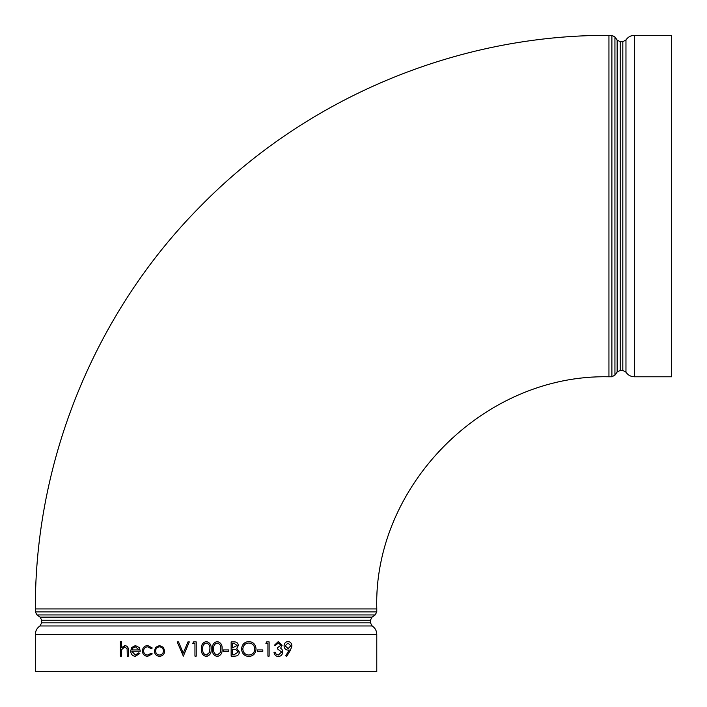 <?xml version="1.0" encoding="UTF-8"?>
<svg xmlns="http://www.w3.org/2000/svg" width="707" height="707" viewBox="0 0 707 707"><rect width="100%" height="100%" fill="white"/><g stroke="black" fill="none" stroke-linecap="round" stroke-linejoin="round"><path stroke-width="1.06" d="M611.891 376.778L614.94 375.187L614.94 36.941L611.891 35.35L611.891 376.778L608.948 376.778L608.948 35.35L611.891 35.35M617.149 372.032L617.149 40.096L620.198 41.678L620.198 370.45L617.149 372.032L614.94 375.187M620.198 41.678L622.823 41.678L622.823 370.45L625.969 372.174L625.969 39.954L622.823 41.678M35.35 611.891L36.941 614.94L375.187 614.94L376.778 611.891L35.35 611.891L35.35 608.948C34.767 460.08 95.33 312.229 200.178 206.55C306.281 97.866 457.058 34.714 608.948 35.35M40.096 617.149L372.032 617.149L370.45 620.198L41.678 620.198L40.096 617.149L36.941 614.94M370.45 620.198L370.45 622.823L41.678 622.823L39.954 625.969L372.174 625.969L370.45 622.823M625.969 39.954C627.975 36.994 630.768 35.456 634.347 35.35L671.65 35.35L671.65 376.778L634.347 376.778L634.347 35.35M372.174 625.969C375.143 627.975 376.672 630.768 376.778 634.347L376.778 671.65L35.35 671.65L35.35 634.347L376.778 634.347M286.653 656.494L285.752 655.787L289.234 650.007L287.89 650.113C285.566 649.91 284.285 648.505 284.037 645.898C284.294 643.193 285.628 641.744 288.041 641.541C290.418 641.77 291.699 643.229 291.911 645.915L290.489 650.087L286.653 656.494L285.725 655.787L289.198 650.007M278.346 655.036L281.598 652.031L277.648 649.017L277.648 647.559L280.944 645.226L278.364 642.999L275.677 645.191L274.484 645.191L278.346 641.541L282.12 645.235L280.626 648.16L282.005 649.38L282.765 651.907C282.464 654.797 280.988 656.326 278.337 656.494L278.311 656.494C275.898 656.352 274.449 654.956 273.989 652.305L273.989 652.305C274.475 654.956 275.916 656.352 278.337 656.494M267.935 656.131L267.935 643.361L265.894 643.361L266.654 641.903L269.128 641.903L269.128 656.131L267.918 656.131L267.918 643.361M257.595 651.386L257.595 649.927L257.595 651.386L262.801 651.386L262.801 649.927L257.613 649.927M248.855 656.494C244.419 656.105 241.988 653.63 241.555 649.079C241.935 644.51 244.33 642 248.74 641.541L248.758 641.541C253.23 641.903 255.651 644.395 256.04 649.008C255.669 653.577 253.283 656.069 248.864 656.494L248.855 656.494C244.436 656.105 241.997 653.63 241.564 649.079L241.555 649.079C241.944 644.51 244.348 642 248.758 641.541M231.145 656.131L231.145 641.903L231.145 656.131L234.954 656.131C237.614 656.069 239.099 654.717 239.417 652.093L236.73 648.452L238.347 645.429C237.994 642.919 236.509 641.744 233.893 641.903L231.154 641.903M223.359 651.386L223.359 649.927L223.359 651.386L228.803 651.386L228.803 649.927L223.368 649.927M217.199 656.494C213.62 655.566 212.038 653.074 212.445 649.026C212.029 644.978 213.611 642.486 217.199 641.541C220.823 642.46 222.449 644.952 222.095 649.026C222.449 653.082 220.814 655.575 217.199 656.494L217.199 656.494C213.62 655.557 212.038 653.065 212.445 649.026L212.445 649.026C212.029 644.978 213.611 642.486 217.199 641.541L217.199 641.541M206.064 656.494L206.258 656.494C202.679 655.557 201.097 653.065 201.504 649.026C201.088 644.978 202.67 642.486 206.258 641.541L206.258 641.541C209.891 642.46 211.526 644.952 211.172 649.026C211.526 653.082 209.891 655.575 206.258 656.494L205.958 656.485M196.219 641.903L196.219 656.131L194.946 656.131L194.946 643.361L192.764 643.361L193.594 641.903L196.219 641.903L196.219 656.131M178.544 641.903L183.246 653.118L187.947 641.903L189.308 641.903L183.334 656.131L177.192 641.903L178.544 641.903L183.237 653.118M159.499 645.553L163.335 647.267L164.713 650.961C164.413 654.258 162.681 656.034 159.517 656.317L159.517 656.317C156.344 656.043 154.63 654.258 154.347 650.961L155.699 647.276L159.499 645.553L163.335 647.267L164.713 650.961M147.675 646.825C145.191 646.958 143.804 648.319 143.512 650.9L143.539 650.9C143.795 653.515 145.191 654.894 147.683 655.036L151.245 653.215L152.279 653.913L147.683 656.317C144.467 656.131 142.681 654.364 142.328 651.014C142.681 647.577 144.493 645.756 147.763 645.553L152.279 647.992L151.271 648.655L147.675 646.825C145.218 646.958 143.83 648.319 143.539 650.9C143.821 653.515 145.209 654.894 147.701 655.036M138.749 652.844L139.818 653.445L135.399 656.317C132.448 656.034 130.875 654.249 130.671 650.961L131.741 647.488L135.426 645.553L139.279 647.594L140.322 651.209L131.811 651.209L135.249 655.036L138.749 652.844L139.818 653.445L135.399 656.317M131.847 651.209L135.267 655.036M124.945 645.553C127.472 646.004 128.621 647.762 128.382 650.82L128.409 650.82C128.647 647.762 127.499 646.004 124.971 645.553L121.48 647.7L121.48 641.541L121.516 647.656M128.409 650.82L128.409 656.131L127.251 656.131L127.119 648.876L124.741 646.825L121.648 649.583L121.516 656.131L120.376 656.131L120.376 641.541L121.48 641.541M124.777 646.825L121.684 649.583M128.382 650.82L128.382 656.131M121.648 649.583L121.48 656.131M135.426 645.553L139.279 647.594L140.304 651.209M135.488 646.825L133.049 647.806L131.935 649.927L139.129 649.927L135.488 646.825M135.514 646.825L133.075 647.806L131.962 649.927L139.129 649.927M151.245 648.655L152.279 647.992L147.763 645.553M151.245 653.215L152.279 653.913L147.683 656.317M164.696 650.961C164.395 654.258 162.663 656.043 159.499 656.317M155.558 650.97C155.779 653.471 157.095 654.832 159.499 655.036C161.912 654.823 163.237 653.471 163.458 650.97C163.229 648.46 161.912 647.073 159.499 646.825C157.095 647.073 155.779 648.452 155.558 650.97L155.584 650.97C155.796 653.471 157.113 654.832 159.517 655.036M159.517 646.825C157.113 647.073 155.796 648.452 155.584 650.97M189.308 641.903L183.325 656.131M194.946 643.361L192.755 643.361M207.275 654.868L209.352 652.596L209.891 649.017C210.218 645.862 209.016 643.856 206.303 642.999C203.563 643.847 202.388 645.853 202.776 649.017C202.388 652.181 203.563 654.187 206.303 655.036L209.36 652.596L209.899 649.017C210.218 645.862 209.016 643.856 206.303 642.999L206.108 643.008M206.064 655.018L206.886 654.982M206.303 642.999C203.563 643.847 202.388 645.853 202.785 649.017C202.388 652.181 203.563 654.187 206.303 655.036M217.243 655.036L220.292 652.596L220.823 649.017C221.15 645.862 219.948 643.856 217.243 642.999C214.504 643.847 213.337 645.853 213.726 649.017C213.337 652.181 214.504 654.187 217.243 655.036L220.292 652.596L220.823 649.017C221.141 645.862 219.948 643.856 217.243 642.999M232.417 654.673L234.203 654.673L238.153 652.093L234.211 654.673L232.417 654.673L232.417 649.38L235.873 649.547L232.417 649.38M238.171 652.093L235.873 649.547L238.171 652.093M232.417 647.921L237.092 645.456L232.417 647.921L232.417 643.361L234.123 643.361L232.417 643.361M237.092 645.456L234.123 643.361L237.084 645.456M242.81 649.07C243.199 652.764 245.205 654.753 248.82 655.036C252.47 654.762 254.476 652.755 254.82 649.008C254.449 645.297 252.452 643.299 248.82 642.999C245.179 643.335 243.173 645.358 242.81 649.07M248.802 655.036C252.452 654.762 254.458 652.755 254.803 649.008L254.82 649.008M254.803 649.008C254.432 645.297 252.434 643.299 248.802 642.999M265.894 643.361L266.654 641.903M274.51 645.191L278.372 641.541M277.648 649.017L281.625 652.031L278.364 655.036L276.198 654.267L275.182 652.305L274.007 652.305M277.674 649.017L277.648 647.559M277.674 647.559L280.944 645.226M280.971 645.226L278.39 642.999M287.926 650.113C285.593 649.91 284.311 648.505 284.073 645.898L284.037 645.898M288.076 641.541L288.041 641.541C285.655 641.744 284.32 643.193 284.073 645.898M290.807 645.827L288.014 642.999L285.204 645.827L288.129 648.655L290.807 645.827L287.988 642.999M288.103 648.655L290.771 645.827M376.778 611.891L376.778 608.948L35.35 608.948M617.149 40.096L614.94 36.941M620.198 370.45L622.823 370.45M372.032 617.149L375.187 614.94M41.678 620.198L41.678 622.823M625.969 372.174C627.975 375.143 630.768 376.672 634.347 376.778M39.954 625.969C36.994 627.975 35.456 630.768 35.35 634.347M376.778 608.948C373.155 487.043 482.74 374.021 608.948 376.778"/></g></svg>
